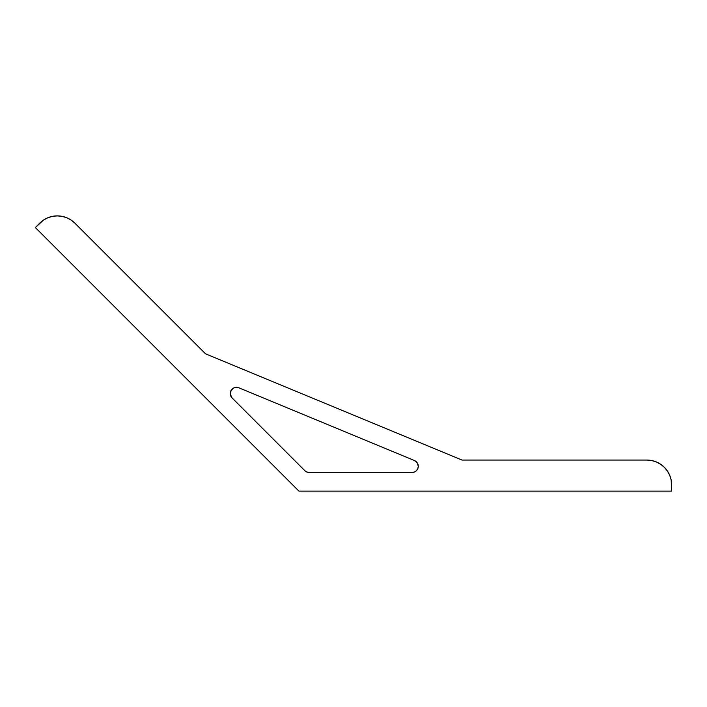 <?xml version="1.0" encoding="UTF-8"?>
<svg xmlns="http://www.w3.org/2000/svg" width="707" height="707" viewBox="0 0 707 707"><rect width="100%" height="100%" fill="white"/><g stroke="black" fill="none" stroke-linecap="round" stroke-linejoin="round"><path stroke-width="1.06" d="M306.829 472.011L309.206 472.479A6.213 6.213 0 0 1 304.814 470.659L232.082 397.926A6.213 6.213 0 0 1 238.851 387.79L414.452 460.531A6.213 6.213 0 0 1 418.288 466.267L417.81 468.644L416.467 470.659L414.452 472.011L412.075 472.479L309.206 472.479L306.829 472.011L304.814 470.659L232.082 397.926L230.288 394.144L230.447 392.023L232.771 388.541L234.671 387.586L238.851 387.79L414.452 460.531L417.236 462.82L418.288 466.267A6.213 6.213 0 0 1 412.075 472.479L414.452 472.011M74.889 223.165A24.851 24.851 0 0 0 39.742 223.165L35.35 227.557L298.911 491.118L671.65 491.118L671.173 480.053L669.759 475.396L667.461 471.101L664.368 467.336L660.603 464.243L656.308 461.945L651.651 460.531L646.799 460.054L462.007 460.054L205.551 353.827L74.889 223.165L71.115 220.071L66.82 217.774L62.163 216.36L57.311 215.882L52.468 216.36L47.802 217.774L43.507 220.071L35.35 227.557L298.911 491.118L671.65 491.118L671.65 484.905A24.851 24.851 0 0 0 646.799 460.054L462.007 460.054L205.551 353.827L74.889 223.165L71.115 220.071L66.82 217.774M664.368 467.336L660.603 464.243L656.308 461.945L651.651 460.531M417.236 462.82L418.014 464.464M418.164 467.477L417.81 468.644M417.236 469.722L416.467 470.659M230.853 396.185L230.447 392.023M309.206 472.479L412.075 472.479"/></g></svg>
